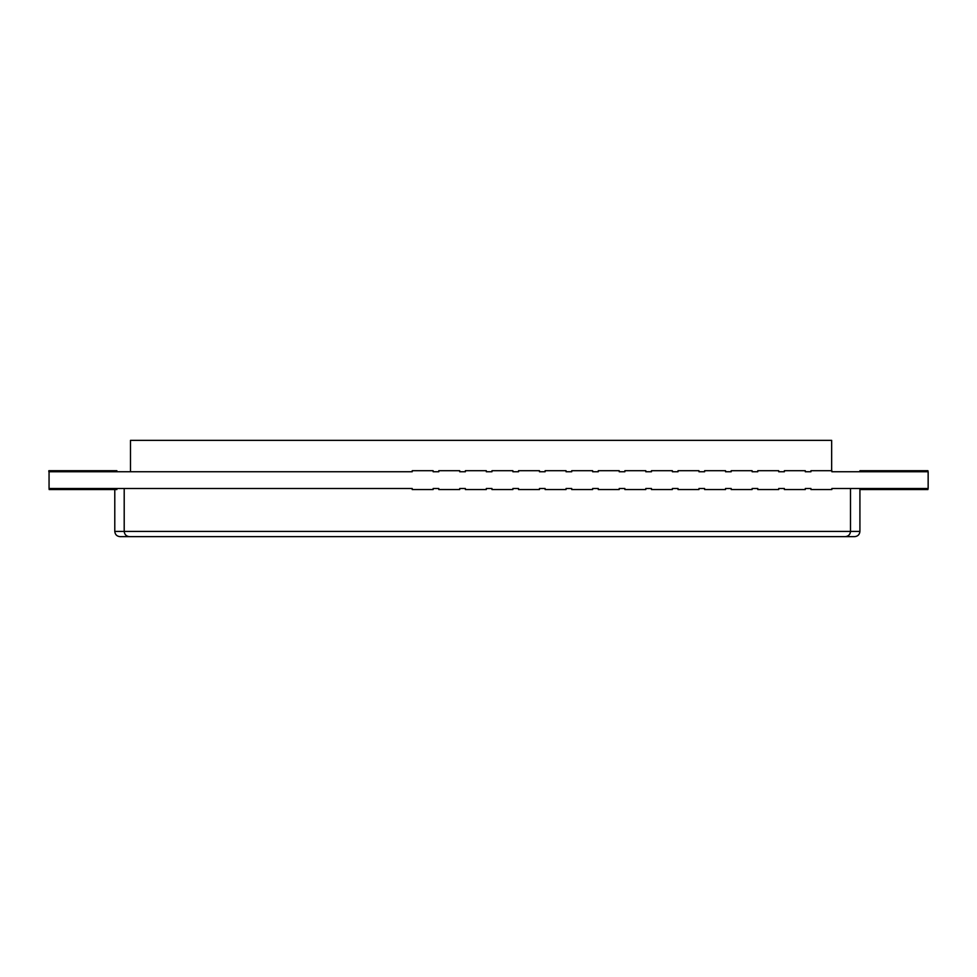 <?xml version="1.0" encoding="UTF-8"?>
<svg xmlns="http://www.w3.org/2000/svg" width="977" height="977" viewBox="0 0 977 977"><rect width="100%" height="100%" fill="white"/><g stroke="black" fill="none" stroke-linecap="round" stroke-linejoin="round"><path stroke-width="1.47" d="M49.058 471.757L49.058 488.5L412.209 488.5L412.209 489.55L433.141 489.55L433.141 488.5L438.795 488.5L438.795 489.55L459.715 489.55L459.715 488.5L465.37 488.5L465.37 489.55L486.302 489.55L486.302 488.5L491.956 488.5L491.956 489.55L512.888 489.55L512.888 488.5L518.531 488.5L518.531 489.55L539.463 489.55L539.463 488.5L545.117 488.5L545.117 489.55L566.049 489.55L566.049 488.5L571.704 488.5L571.704 489.55L592.636 489.55L592.636 488.5L598.278 488.5L598.278 489.55L619.21 489.55L619.21 488.5L624.865 488.5L624.865 489.55L645.797 489.55L645.797 488.5L651.451 488.5L651.451 489.55L672.371 489.55L672.371 488.5L678.026 488.5L678.026 489.55L698.958 489.55L698.958 488.5L704.612 488.5L704.612 489.55L725.545 489.55L725.545 488.5L731.187 488.5L731.187 489.55L752.119 489.55L752.119 488.5L757.773 488.5L757.773 489.55L778.706 489.55L778.706 488.5L784.36 488.5L784.36 489.55L805.292 489.55L805.292 488.5L810.934 488.5L810.934 489.55L831.867 489.55L831.867 488.5L928.15 488.5L928.15 471.757L831.867 471.757L831.867 470.706L810.934 470.706L810.934 471.757L805.292 471.757L805.292 470.706L784.36 470.706L784.36 471.757L778.706 471.757L778.706 470.706L757.773 470.706L757.773 471.757L752.119 471.757L752.119 470.706L731.187 470.706L731.187 471.757L725.545 471.757L725.545 470.706L704.612 470.706L704.612 471.757L698.958 471.757L698.958 470.706L678.026 470.706L678.026 471.757L672.371 471.757L672.371 470.706L651.451 470.706L651.451 471.757L645.797 471.757L645.797 470.706L624.865 470.706L624.865 471.757L619.21 471.757L619.21 470.706L598.278 470.706L598.278 471.757L592.636 471.757L592.636 470.706L571.704 470.706L571.704 471.757L566.049 471.757L566.049 470.706L545.117 470.706L545.117 471.757L539.463 471.757L539.463 470.706L518.531 470.706L518.531 471.757L512.888 471.757L512.888 470.706L491.956 470.706L491.956 471.757L486.302 471.757L486.302 470.706L465.37 470.706L465.37 471.757L459.715 471.757L459.715 470.706L438.795 470.706L438.795 471.757L433.141 471.757L433.141 470.706L412.209 470.706L412.209 471.757L48.85 471.757L48.85 470.706L49.168 471.757M49.168 470.706L54.297 470.706L54.297 471.757M912.237 471.757L912.237 470.706L927.942 470.706L927.942 471.757M54.297 470.706L64.543 470.706L64.543 471.757M64.543 470.706L116.874 470.706L116.874 471.757M912.237 470.706L859.919 470.706L859.919 471.757M831.659 470.706L831.659 440.358L130.478 440.358L130.478 471.757M49.168 488.5L49.168 489.55L116.874 489.55L116.874 488.5M912.237 488.5L912.237 489.55L927.942 489.55L927.942 488.5M54.297 488.5L54.297 489.55M912.237 489.55L859.919 489.55L859.919 488.5L859.919 531.403C859.601 534.578 857.855 536.324 854.68 536.642C857.855 536.324 859.601 534.578 859.919 531.403L850.503 531.403L850.503 488.5M114.785 489.55L114.785 531.403C115.103 534.578 116.837 536.324 120.012 536.642L129.428 536.642C126.265 536.324 124.519 534.578 124.201 531.403L124.201 488.5M129.428 536.642L845.264 536.642L129.428 536.642C126.265 536.324 124.519 534.578 124.201 531.403L114.785 531.403C115.103 534.578 116.837 536.324 120.012 536.642M845.264 536.642C848.439 536.324 850.185 534.578 850.503 531.403C850.185 534.578 848.439 536.324 845.264 536.642L854.68 536.642M49.058 488.5L49.168 489.55M124.201 531.403L850.503 531.403M64.543 488.5L64.543 489.55"/></g></svg>
